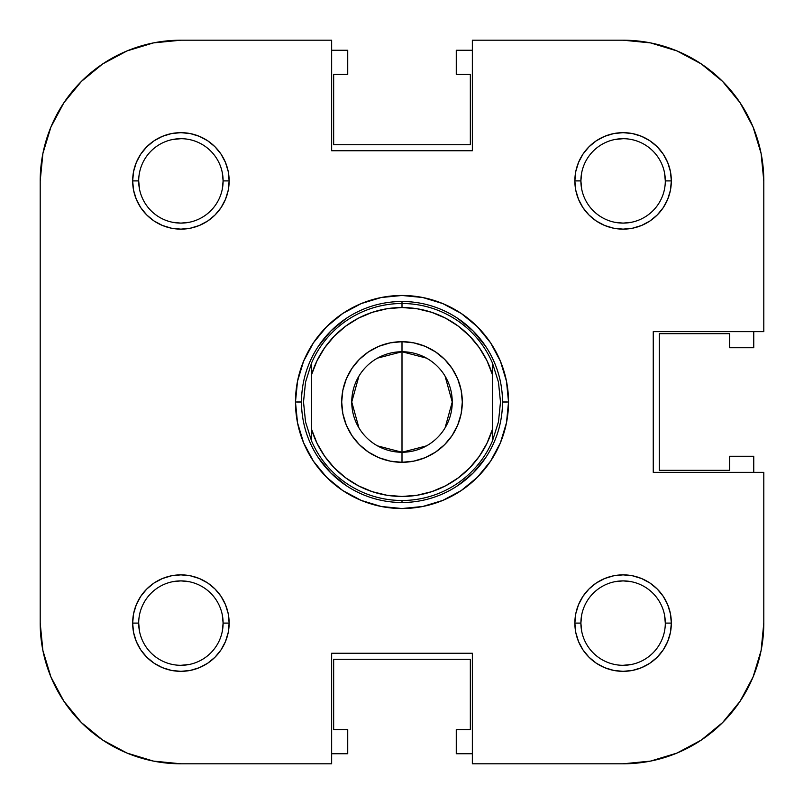 <?xml version="1.0" encoding="UTF-8"?>
<svg xmlns="http://www.w3.org/2000/svg" width="804" height="804" viewBox="0 0 804 804"><rect width="100%" height="100%" fill="white"/><g stroke="black" fill="none" stroke-linecap="round" stroke-linejoin="round"><path stroke-width="1.21" d="M650.547 761.097L676.948 753.087L650.547 761.097L623.1 763.8A140.7 140.7 0 0 0 763.8 623.1L763.8 472.35L653.25 472.35L653.25 331.65L763.8 331.65L763.8 180.9A140.7 140.7 0 0 0 623.1 40.2L472.35 40.2L623.1 40.2L650.547 42.903L676.948 50.913L701.269 63.908L722.585 81.415L740.092 102.731L753.087 127.052L761.097 153.453L753.087 127.052L740.092 102.731L722.585 81.415L701.269 63.908L722.585 81.415L740.092 102.731L753.087 127.052L761.097 153.453L763.8 180.9L763.8 331.65L653.25 331.65L653.25 472.35L763.8 472.35L763.8 623.1L761.097 650.547L753.087 676.948L740.092 701.269L722.585 722.585L740.092 701.269L722.585 722.585L701.269 740.092L722.585 722.585L701.269 740.092L676.948 753.087L701.269 740.092L722.585 722.585L740.092 701.269L753.087 676.948L761.097 650.547M102.731 63.908L127.052 50.913L153.453 42.903L127.052 50.913L102.731 63.908L81.415 81.415L63.908 102.731L81.415 81.415L102.731 63.908L127.052 50.913L153.453 42.903L180.9 40.2L331.65 40.2L331.65 150.75L472.35 150.75L472.35 40.2L472.35 150.75L331.65 150.75L331.65 40.2L180.9 40.2A140.7 140.7 0 0 0 40.2 180.9L40.2 623.1L40.2 180.9L42.903 153.453L50.913 127.052L63.908 102.731L81.415 81.415L102.731 63.908L81.415 81.415L63.908 102.731L50.913 127.052L42.903 153.453M63.908 701.269L50.913 676.948L42.903 650.547L50.913 676.948L63.908 701.269L81.415 722.585L102.731 740.092L81.415 722.585L63.908 701.269L50.913 676.948L42.903 650.547L40.2 623.1A140.7 140.7 0 0 0 180.9 763.8L153.453 761.097L127.052 753.087L102.731 740.092L81.415 722.585L63.908 701.269L81.415 722.585L102.731 740.092L127.052 753.087M222.296 614.869L223.11 623.1L229.14 623.1A48.24 48.24 0 0 1 180.9 671.34A48.24 48.24 0 0 1 132.66 623.1L138.69 623.1A42.21 42.21 0 0 0 180.9 665.31A42.21 42.21 0 0 0 223.11 623.1A42.21 42.21 0 0 1 180.9 665.31A42.21 42.21 0 0 1 138.69 623.1A42.21 42.21 0 0 1 180.9 580.89A42.21 42.21 0 0 1 223.11 623.1A42.21 42.21 0 0 0 180.9 580.89A42.21 42.21 0 0 0 138.69 623.1L132.66 623.1L133.585 632.507L136.328 641.562L140.79 649.903L146.79 657.21L154.097 663.21L162.438 667.672L171.493 670.415L180.9 671.34L190.307 670.415L199.362 667.672L207.703 663.21L215.01 657.21L221.01 649.903L225.472 641.562L228.215 632.507L229.14 623.1L228.215 613.693L225.472 604.638L221.01 596.297L215.01 588.99L207.703 582.99L199.362 578.528L190.307 575.785L180.9 574.86L171.493 575.785L162.438 578.528L154.097 582.99L146.79 588.99L140.79 596.297L136.328 604.638L133.585 613.693L132.66 623.1A48.24 48.24 0 0 1 180.9 574.86A48.24 48.24 0 0 1 229.14 623.1L223.11 623.1L222.296 631.371M189.171 581.704L180.9 580.89L172.669 581.704M631.371 581.704L623.1 580.89L614.869 581.704M581.704 614.829L580.89 623.1A42.21 42.21 0 0 0 623.1 665.31A42.21 42.21 0 0 0 665.31 623.1L671.34 623.1A48.24 48.24 0 0 1 623.1 671.34A48.24 48.24 0 0 1 574.86 623.1L580.89 623.1A42.21 42.21 0 0 1 623.1 580.89A42.21 42.21 0 0 1 665.31 623.1A42.21 42.21 0 0 1 623.1 665.31A42.21 42.21 0 0 1 580.89 623.1L574.86 623.1L575.785 632.507L578.528 641.562L582.99 649.903L588.99 657.21L596.297 663.21L604.638 667.672L613.693 670.415L623.1 671.34L632.507 670.415L641.562 667.672L649.903 663.21L657.21 657.21L663.21 649.903L667.672 641.562L670.415 632.507L671.34 623.1L670.415 613.693L667.672 604.638L663.21 596.297L657.21 588.99L649.903 582.99L641.562 578.528L632.507 575.785L623.1 574.86L613.693 575.785L604.638 578.528L596.297 582.99L588.99 588.99L582.99 596.297L578.528 604.638L575.785 613.693L574.86 623.1A48.24 48.24 0 0 1 623.1 574.86A48.24 48.24 0 0 1 671.34 623.1L665.31 623.1A42.21 42.21 0 0 0 623.1 580.89A42.21 42.21 0 0 0 580.89 623.1L581.704 631.331M581.704 172.629L580.89 180.9A42.21 42.21 0 0 0 623.1 223.11A42.21 42.21 0 0 0 665.31 180.9L671.34 180.9A48.24 48.24 0 0 1 623.1 229.14A48.24 48.24 0 0 1 574.86 180.9L580.89 180.9A42.21 42.21 0 0 1 623.1 138.69A42.21 42.21 0 0 1 665.31 180.9A42.21 42.21 0 0 1 623.1 223.11A42.21 42.21 0 0 1 580.89 180.9L574.86 180.9L575.785 190.307L578.528 199.362L582.99 207.703L588.99 215.01L596.297 221.01L604.638 225.472L613.693 228.215L623.1 229.14L632.507 228.215L641.562 225.472L649.903 221.01L657.21 215.01L663.21 207.703L667.672 199.362L670.415 190.307L671.34 180.9L670.415 171.493L667.672 162.438L663.21 154.097L657.21 146.79L649.903 140.79L641.562 136.328L632.507 133.585L623.1 132.66L613.693 133.585L604.638 136.328L596.297 140.79L588.99 146.79L582.99 154.097L578.528 162.438L575.785 171.493L574.86 180.9A48.24 48.24 0 0 1 623.1 132.66A48.24 48.24 0 0 1 671.34 180.9L665.31 180.9A42.21 42.21 0 0 0 623.1 138.69A42.21 42.21 0 0 0 580.89 180.9L581.704 189.131M614.829 222.296L623.1 223.11L631.331 222.296M222.296 172.669L223.11 180.9L229.14 180.9A48.24 48.24 0 0 1 180.9 229.14A48.24 48.24 0 0 1 132.66 180.9L138.69 180.9A42.21 42.21 0 0 0 180.9 223.11A42.21 42.21 0 0 0 223.11 180.9A42.21 42.21 0 0 1 180.9 223.11A42.21 42.21 0 0 1 138.69 180.9A42.21 42.21 0 0 1 180.9 138.69A42.21 42.21 0 0 1 223.11 180.9A42.21 42.21 0 0 0 180.9 138.69A42.21 42.21 0 0 0 138.69 180.9L132.66 180.9L133.585 190.307L136.328 199.362L140.79 207.703L146.79 215.01L154.097 221.01L162.438 225.472L171.493 228.215L180.9 229.14L190.307 228.215L199.362 225.472L207.703 221.01L215.01 215.01L221.01 207.703L225.472 199.362L228.215 190.307L229.14 180.9L228.215 171.493L225.472 162.438L221.01 154.097L215.01 146.79L207.703 140.79L199.362 136.328L190.307 133.585L180.9 132.66L171.493 133.585L162.438 136.328L154.097 140.79L146.79 146.79L140.79 154.097L136.328 162.438L133.585 171.493L132.66 180.9A48.24 48.24 0 0 1 180.9 132.66A48.24 48.24 0 0 1 229.14 180.9L223.11 180.9L222.296 189.171M172.629 222.296L180.9 223.11L189.131 222.296M753.75 456.27L753.75 472.35L753.75 456.27L729.63 456.27L753.75 456.27M456.27 50.25L472.35 50.25L456.27 50.25L456.27 74.37L456.27 50.25M347.73 753.75L331.65 753.75L347.73 753.75L347.73 729.63L347.73 753.75M331.65 50.25L347.73 50.25L347.73 74.37L333.66 74.37L333.66 144.72L470.34 144.72L470.34 74.37L456.27 74.37L470.34 74.37L470.34 144.72L333.66 144.72L333.66 74.37L347.73 74.37L347.73 50.25L331.65 50.25M753.75 331.65L753.75 347.73L729.63 347.73L729.63 333.66L659.28 333.66L659.28 470.34L729.63 470.34L729.63 456.27L729.63 470.34L659.28 470.34L659.28 333.66L729.63 333.66L729.63 347.73L753.75 347.73L753.75 331.65M472.35 753.75L456.27 753.75L456.27 729.63L470.34 729.63L470.34 659.28L333.66 659.28L333.66 729.63L347.73 729.63L333.66 729.63L333.66 659.28L470.34 659.28L470.34 729.63L456.27 729.63L456.27 753.75L472.35 753.75M502.5 401.97L508.53 402A106.53 106.53 0 0 1 402 508.53A106.53 106.53 0 0 1 295.47 402L301.5 401.97M331.65 763.8L180.9 763.8L331.65 763.8L331.65 653.25L331.65 763.8M301.5 402.03L295.47 402A106.53 106.53 0 0 1 402 295.47A106.53 106.53 0 0 1 508.53 402L506.48 381.217L500.42 361.237L490.581 342.816L477.325 326.675L461.184 313.419L442.763 303.58L422.783 297.52L402 295.47L381.217 297.52L361.237 303.58L342.816 313.419L326.675 326.675L313.419 342.816L303.58 361.237L297.52 381.217L295.47 402L297.52 422.783L303.58 442.763L313.419 461.184L326.675 477.325L342.816 490.581L361.237 500.42L381.217 506.48L402 508.53L422.783 506.48L442.763 500.42L461.184 490.581L477.325 477.325L490.581 461.184L500.42 442.763L506.48 422.783L508.53 402L502.5 402.03M485.586 457.808L473.064 473.064L457.808 485.586M346.192 485.586L330.936 473.064L318.414 457.808M318.414 346.192L330.936 330.936L346.192 318.414M457.808 318.414L473.064 330.936L485.586 346.192M623.1 763.8L472.35 763.8L472.35 653.25L331.65 653.25L472.35 653.25L472.35 763.8L623.1 763.8M650.547 42.903L676.948 50.913L701.269 63.908L722.585 81.415L740.092 102.731M676.948 753.087L701.269 740.092M139.504 189.131L138.69 180.9M172.669 139.504L180.9 138.69M614.869 139.504L623.1 138.69M664.496 172.669L665.31 180.9M631.331 664.496L623.1 665.31M664.496 614.869L665.31 623.1M189.131 664.496L180.9 665.31M139.504 631.331L138.69 623.1M311.55 363.026L311.55 374.734A94.47 94.47 0 0 1 402 307.53L402 303.51A98.49 98.49 0 0 0 311.55 363.026L311.55 374.734L317.037 360.694L324.695 347.7L334.313 336.102L345.66 326.173L358.433 318.173L372.322 312.314L386.975 308.736L402 307.53L417.025 308.736L431.678 312.314L445.567 318.173L458.34 326.173L469.687 336.102L479.305 347.7L486.963 360.694L492.45 374.734L492.45 429.266L486.963 443.305L479.305 456.3L469.687 467.898L458.34 477.827L445.567 485.827L431.678 491.686L417.025 495.264L402 496.47L386.975 495.264L372.322 491.686L358.433 485.827L345.66 477.827L334.313 467.898L324.695 456.3L317.037 443.305L311.55 429.266L311.55 374.734L311.55 440.974L305.54 421.899L303.51 402L305.54 382.101L311.55 363.026A98.49 98.49 0 0 1 492.45 363.026L498.46 382.101A98.49 98.49 0 0 1 498.46 382.111L500.49 402L498.46 421.899A98.49 98.49 0 0 1 498.46 421.909L492.45 440.974L492.45 363.026L498.46 382.101A98.49 98.49 0 0 0 498.46 382.091L500.49 402L498.46 421.899L492.45 440.974A98.49 98.49 0 0 1 402 500.49L402 502.5A100.5 100.5 0 0 0 502.5 402A100.5 100.5 0 0 0 402 301.5A100.5 100.5 0 0 1 502.5 402A100.5 100.5 0 0 1 402 502.5L402 500.49A98.49 98.49 0 0 1 311.55 440.974L305.54 421.899A98.49 98.49 0 0 0 305.54 421.909L303.51 402L305.54 382.101L311.55 363.026M402 301.5L402 303.51L402 301.5A100.5 100.5 0 0 0 301.5 402A100.5 100.5 0 0 0 402 502.5A100.5 100.5 0 0 1 301.5 402A100.5 100.5 0 0 1 402 301.5M377.488 358.132L402 351.75A50.25 50.25 0 0 0 351.75 402A50.25 50.25 0 0 0 402 452.25L402 462.3A60.3 60.3 0 0 1 341.7 402A60.3 60.3 0 0 1 402 341.7L402 452.25A50.25 50.25 0 0 1 351.75 402A50.25 50.25 0 0 1 402 351.75L426.512 358.132M426.512 445.868L402 452.25L377.488 445.868M358.926 427.869L351.75 402L358.926 376.131M402 462.3L413.769 461.144L425.075 457.707L435.497 452.139L444.642 444.642L452.139 435.497L457.707 425.075L461.144 413.769L462.3 402L461.144 390.231L457.707 378.925L452.139 368.503L444.642 359.358L435.497 351.861L425.075 346.293L413.769 342.856L402 341.7L390.231 342.856L378.925 346.293L368.503 351.861L359.358 359.358L351.861 368.503L346.293 378.925L342.856 390.231L341.7 402L342.856 413.769L346.293 425.075L351.861 435.497L359.358 444.642L368.503 452.139L378.925 457.707L390.231 461.144L402 462.3L402 351.75A50.25 50.25 0 0 1 452.25 402A50.25 50.25 0 0 1 402 452.25A50.25 50.25 0 0 0 452.25 402A50.25 50.25 0 0 0 402 351.75L402 341.7A60.3 60.3 0 0 1 462.3 402A60.3 60.3 0 0 1 402 462.3M445.074 376.131L452.25 402L445.074 427.869M492.45 363.026A98.49 98.49 0 0 0 402 303.51L402 307.53A94.47 94.47 0 0 1 492.45 374.734L492.45 363.026M492.45 429.266A94.47 94.47 0 0 1 311.55 429.266L311.55 440.974A98.49 98.49 0 0 0 492.45 440.974L492.45 429.266"/></g></svg>
